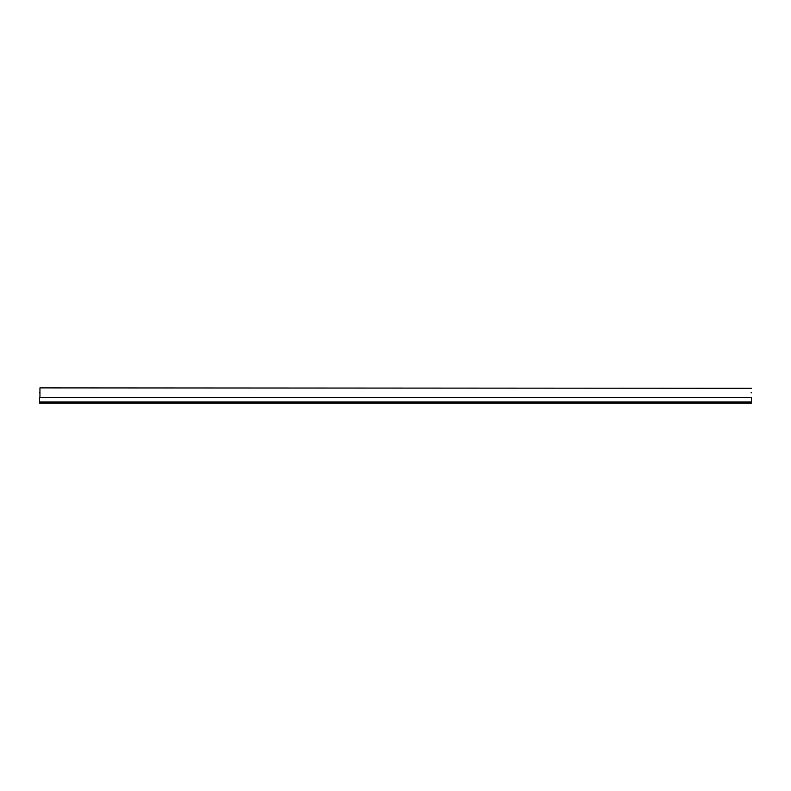 <?xml version="1.0" encoding="UTF-8"?>
<svg xmlns="http://www.w3.org/2000/svg" width="791" height="791" viewBox="0 0 791 791"><rect width="100%" height="100%" fill="white"/><g stroke="black" fill="none" stroke-linecap="round" stroke-linejoin="round"><path stroke-width="1.19" d="M39.55 401.927L39.55 403.113L751.45 403.113L751.45 401.927L39.55 401.927L39.55 397.349L751.45 397.349L751.45 401.927M751.055 392.83C751.055 386.957 751.055 386.957 751.055 392.83C751.055 398.704 751.055 398.704 751.055 392.83M751.45 392.83C751.45 387.432 751.45 387.432 751.45 392.83C751.45 398.229 751.45 398.229 751.45 392.83M751.45 388.282L39.946 387.887L39.946 397.349M39.55 392.83C39.55 398.229 39.55 398.229 39.55 392.83C39.55 387.432 39.55 387.432 39.55 392.83"/></g></svg>
